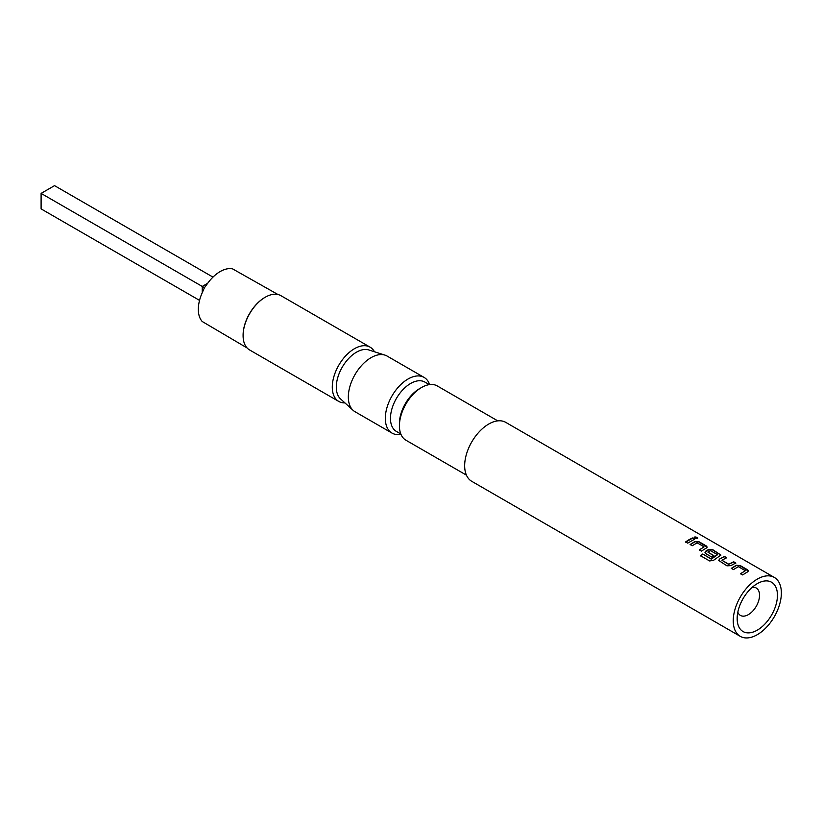 <?xml version="1.0" encoding="UTF-8"?>
<svg xmlns="http://www.w3.org/2000/svg" width="822" height="822" viewBox="0 0 822 822"><rect width="100%" height="100%" fill="white"/><g stroke="black" fill="none" stroke-linecap="round" stroke-linejoin="round"><path stroke-width="1.23" d="M697.693 538.256L697.148 537.701C694.631 536.92 693.789 537.156 694.631 538.42M694.672 538.143C697.22 538.831 698.073 538.585 697.21 537.424C694.682 536.632 693.84 536.879 694.672 538.143L694.128 537.403M697.765 538.122L697.21 537.424M748.369 571.074L740.149 565.803L736.235 565.557L731.354 568.598M745.194 570.776L740.55 573.705L742.656 574.927L747.588 571.845L748.4 570.93L747.578 569.81L740.18 565.536L736.245 565.289L731.323 568.362L733.429 569.584L738.362 566.666L745.194 570.622L740.581 573.941M726.556 557.943L724.439 556.73L719.548 559.052L718.736 560.47L726.946 565.834L730.892 565.618L735.813 563.008L733.697 561.786L728.775 564.221L721.942 560.265L726.586 557.676L724.47 556.453L719.548 559.052M735.782 563.286L733.666 562.063L729.052 564.211M720.894 555.189L712.674 549.928L708.759 549.671L705.019 552.641M717.483 554.758L711.431 559.042L702.738 554.007L700.693 555.806L709.571 560.933L713.455 560.399L720.925 555.056L712.705 549.651L708.769 549.404L705.81 551.11L704.999 552.518L705.821 553.617L711.873 557.121L713.979 555.662L707.968 552.189L710.372 550.637L717.483 554.603L711.379 558.816M713.989 555.919L707.968 552.189M707.156 547.247L698.936 541.986L695.022 541.729L690.141 544.77M703.981 546.949L699.337 549.867L701.454 551.089L706.375 548.017L707.187 547.113L706.365 545.983L698.967 541.708L695.032 541.462L690.11 544.534L692.216 545.757L697.148 542.839L703.981 546.794L699.368 550.103M694.569 539.458L692.453 538.235L685.63 542.16M757.298 583.63L757.298 583.63A28.482 16.45 -60 0 1 777.448 595.262A28.482 16.45 -60 0 1 757.298 630.145A28.482 16.45 -60 0 1 737.159 618.524A28.482 16.45 -60 0 1 757.298 583.63L757.298 583.63M752.161 587.37A15.824 9.134 -60 0 1 756.261 588.018A15.824 9.134 -60 0 1 758.685 600.697A15.824 9.134 -60 0 1 748.349 614.64A15.824 9.134 -60 0 1 740.437 615.431A15.824 9.134 -60 0 1 737.827 612.195M374.452 351.765A31.339 18.094 120 0 0 370.106 347.161L280.918 295.673A31.339 18.094 120 0 0 265.249 297.225L264.91 297.41A30.856 17.817 120 0 0 243.096 335.212A30.856 17.817 120 0 0 243.096 335.407M264.91 297.41L265.249 297.225A31.339 18.094 120 0 0 243.096 335.602A31.339 18.094 120 0 0 249.58 349.946L338.767 401.434A31.339 18.094 120 0 0 344.921 402.903M370.106 347.161A31.339 18.094 120 0 0 354.436 348.713A31.339 18.094 120 0 0 333.968 376.332A31.339 18.094 120 0 0 338.767 401.434M429.618 384.583A32.13 18.546 120 0 0 424.101 377.421L387.111 356.07A32.13 18.546 120 0 0 384.984 355.125L368.811 349.956A28.482 16.45 120 0 0 356.45 352.206A28.482 16.45 120 0 0 338.356 375.685A28.482 16.45 120 0 0 340.544 398.917L353.111 410.342A32.13 18.546 120 0 0 354.991 411.709L391.981 433.071A32.13 18.546 120 0 0 400.93 434.263M384.984 355.125A32.13 18.546 120 0 0 371.051 357.662A32.13 18.546 120 0 0 350.645 384.141A32.13 18.546 120 0 0 353.111 410.342M424.101 377.421A32.13 18.546 120 0 0 408.041 379.014A32.13 18.546 120 0 0 387.049 407.322A32.13 18.546 120 0 0 391.981 433.071M429.3 384.624L424.861 382.066A28.482 16.45 120 0 0 410.62 383.473A28.482 16.45 120 0 0 392.002 408.575A28.482 16.45 120 0 0 396.368 431.406L400.807 433.965M497.762 420.864L437.253 385.929A31.339 18.094 120 0 0 421.583 387.481L419.569 388.642A28.482 16.45 120 0 0 399.42 423.536L399.42 425.858A31.339 18.094 120 0 0 405.914 440.202L466.423 475.137M419.569 388.642L421.583 387.481A31.339 18.094 120 0 0 399.42 425.858M277.959 294.512L232.626 268.897A30.856 17.817 120 0 0 220.152 271.568A30.856 17.817 120 0 0 207.678 283.292L204.442 287.7L202.243 292.704A30.856 17.817 120 0 0 202.243 321.515L247.103 347.963M774.314 577.424L505.736 422.364A34.031 19.646 120 0 0 488.73 424.049A34.031 19.646 120 0 0 466.495 454.032A34.031 19.646 120 0 0 471.715 481.302L740.293 636.362A34.031 19.646 120 0 0 757.298 634.676A34.031 19.646 120 0 0 779.533 604.694A34.031 19.646 120 0 0 774.314 577.424A34.031 19.646 120 0 0 757.298 579.109A34.031 19.646 120 0 0 735.074 609.092A34.031 19.646 120 0 0 740.293 636.362M687.716 543.147L694.6 539.181L692.484 537.958L689.011 539.674L685.599 541.924L687.716 543.147M212.97 277.117L54.529 185.638L41.1 193.396L41.1 208.901L199.541 300.379M202.243 292.704L202.243 286.436L41.1 193.396M207.678 283.292L202.243 286.436L204.442 287.7M711.153 559.073L702.738 554.007M702.789 554.234L700.755 556.011M728.785 564.467L721.942 560.265M719.558 559.309L718.757 560.583"/></g></svg>
